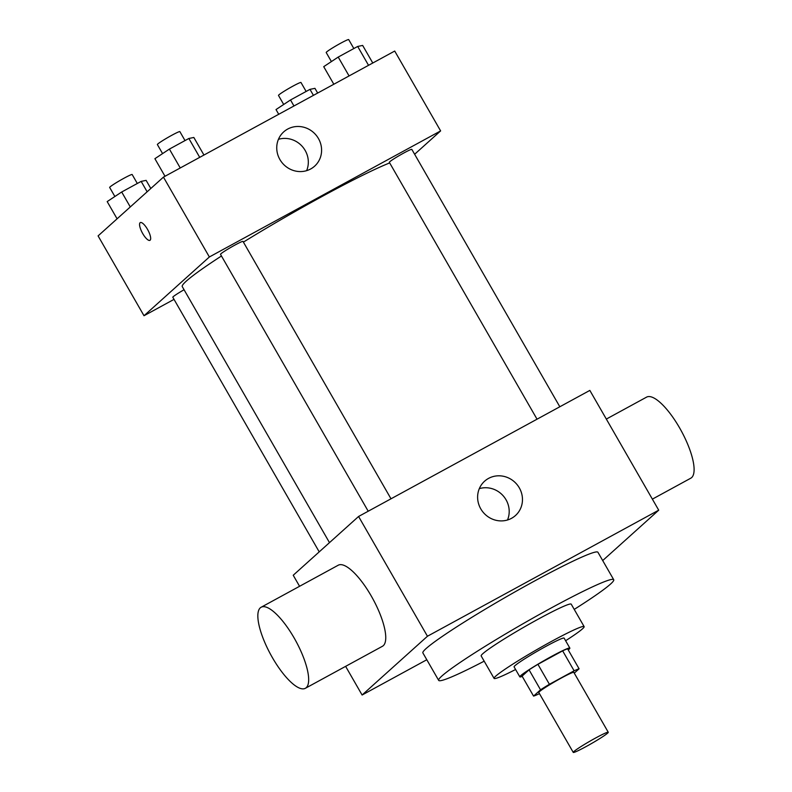 <?xml version="1.0" encoding="UTF-8"?>
<svg xmlns="http://www.w3.org/2000/svg" width="792" height="792" viewBox="0 0 792 792"><rect width="100%" height="100%" fill="white"/><g stroke="black" fill="none" stroke-linecap="round" stroke-linejoin="round"><path stroke-width="1.19" d="M607.622 733.135A20.196 1.406 -29.9 0 1 588.703 745.123A20.196 1.406 -29.9 0 1 573.25 752.4A20.196 1.406 -29.9 0 1 590.06 741.114A20.196 1.406 -29.9 0 1 608.266 732.263A20.196 1.406 -29.9 0 1 607.622 733.135M573.25 752.4L538.817 692.515A20.196 1.406 -29.9 0 1 555.618 681.229A20.196 1.406 -29.9 0 1 573.834 672.378L608.266 732.263M533.561 696.089L522.077 676.13L529.066 669.844A27.423 1.911 -29.9 0 1 537.926 664.32L562.647 650.846L574.131 670.814L549.41 684.288A27.423 1.911 -29.9 0 0 540.54 689.812L533.561 696.089A27.423 1.911 -29.9 0 0 538.52 694.079L539.431 693.584M574.269 673.131L579.091 668.794A27.423 1.911 -29.9 0 0 574.131 670.814M562.647 650.846A27.423 1.911 -29.9 0 1 567.607 648.836L579.091 668.794M568.24 649.945A28.858 2.01 150.1 0 0 569.854 648.103A28.858 2.01 150.1 0 0 543.837 660.736A28.858 2.01 150.1 0 0 519.829 676.863A28.858 2.01 150.1 0 0 522.235 676.398M519.829 676.863L514.087 666.884A28.858 2.01 -29.9 0 1 538.105 650.757A28.858 2.01 -29.9 0 1 564.122 638.124L569.854 648.103M537.926 664.32L549.41 684.288M529.066 669.844L540.54 689.812M565.617 640.728A51.935 3.623 150.1 0 0 584.13 626.611A51.935 3.623 150.1 0 0 537.303 649.361A51.935 3.623 150.1 0 0 494.079 678.398A51.935 3.623 150.1 0 0 515.592 669.497M584.13 626.611L571.22 604.157A51.935 3.623 150.1 0 0 524.383 626.908A51.935 3.623 150.1 0 0 481.17 655.934L494.079 678.398M574.23 609.394A100.97 7.039 150.1 0 0 613.721 579.714A100.97 7.039 150.1 0 0 522.68 623.938A100.97 7.039 150.1 0 0 438.669 680.377A100.97 7.039 150.1 0 0 484.179 661.172M438.669 680.377L422.878 652.925A100.97 7.039 -29.9 0 1 506.9 596.495A100.97 7.039 -29.9 0 1 597.93 552.272L613.721 579.714M602.702 560.558L658.716 510.177L427.452 636.243L362.102 695.02L426.799 659.746M658.716 510.177L589.842 390.406L358.578 516.473L293.228 575.249L299.574 586.288M345.619 666.349L362.102 695.02M480.774 508.86A23.087 21.889 -132 0 1 484.605 481.19A23.087 21.889 -132 0 1 516.315 483.724A23.087 21.889 -132 0 1 515.473 515.523A23.087 21.889 -132 0 1 480.774 508.86M358.578 516.473L427.452 636.243M261.152 607.236L338.243 565.211A46.164 14.286 61.4 0 1 371.23 595.95A46.164 14.286 61.4 0 1 382.437 646.282L305.346 688.307A46.164 14.286 -118.6 0 0 294.149 637.976A46.164 14.286 -118.6 0 0 261.152 607.236A46.164 14.286 -118.6 0 0 270.706 654.608A46.164 14.286 -118.6 0 0 305.346 688.307M507.504 519.997A23.087 21.889 48 0 0 503.049 495.653A23.087 21.889 48 0 0 479.308 488.644M606.326 419.077L646.599 397.119A46.164 14.286 61.4 0 1 681.239 430.818A46.164 14.286 61.4 0 1 690.792 478.19L652.37 499.138M329.482 542.639L182.259 286.605A126.958 8.861 -29.9 0 1 221.453 255.994M243.401 242.114A126.958 8.861 -29.9 0 1 389.684 162.924M559.825 406.771L411.83 149.391A12.969 0.901 150.1 0 0 401.9 154.064A12.969 0.901 150.1 0 0 389.753 161.766A12.969 0.901 150.1 0 0 389.337 162.32L537.045 419.196M319.216 551.875L172.805 297.257A12.969 0.901 -29.9 0 1 184.061 289.743M368.221 511.226L220.513 254.351A12.969 0.901 -29.9 0 1 231.304 247.104A12.969 0.901 -29.9 0 1 243.005 241.421L391 498.802M414.632 154.272L440.619 130.908L209.365 256.974L144.005 315.741L174.022 299.376M440.619 130.908L394.713 51.054L163.449 177.121L98.089 235.897L144.005 315.741M163.449 177.121L209.365 256.974M318.433 138.521A23.087 21.889 -132 0 1 314.602 166.191A23.087 21.889 -132 0 1 282.892 163.657A23.087 21.889 -132 0 1 283.734 131.858A23.087 21.889 -132 0 1 318.433 138.521M150.143 240.194A10.098 3.128 61.4 0 1 149.955 240.322A10.098 3.128 61.4 0 1 142.372 232.957A10.098 3.128 61.4 0 1 140.283 222.592A10.098 3.128 61.4 0 1 147.678 229.64A10.098 3.128 61.4 0 1 150.143 240.194M149.955 240.322A10.098 3.128 61.4 0 1 142.382 232.957A10.098 3.128 61.4 0 1 140.283 222.592M278.438 139.313A23.087 21.889 -132 0 1 305.168 150.45A23.087 21.889 -132 0 1 306.623 170.666M372.775 63.014L362.657 45.431L357.687 46.451L338.214 57.073L323.72 66.667L333.828 84.249M357.687 46.451L368.537 65.32M338.214 57.073L349.064 75.933M331.402 61.578L326.205 52.529A12.969 0.901 -29.9 0 1 336.996 45.283A12.969 0.901 -29.9 0 1 348.698 39.6L353.846 48.55M203.95 155.044L193.832 137.462L188.862 138.481L169.399 149.094L154.895 158.687L165.003 176.27M188.862 138.481L199.713 157.351M169.399 149.094L180.239 167.963M162.578 153.608L157.38 144.56A12.969 0.901 -29.9 0 1 168.171 137.313A12.969 0.901 -29.9 0 1 179.873 131.63L185.021 140.58M317.661 93.06L314.949 88.338L309.979 89.357L290.506 99.97L276.012 109.563L278.725 114.286M309.979 89.357L313.434 95.367M290.506 99.97L293.961 105.98M283.694 104.475L278.497 95.436A12.969 0.901 -29.9 0 1 289.288 88.179A12.969 0.901 -29.9 0 1 300.99 82.507L306.138 91.456M150.807 188.496L146.124 180.368L141.154 181.388L121.691 192.001L107.187 201.594L117.087 218.81M141.154 181.388L147.144 191.783M121.691 192.001L130.284 206.95M114.87 196.505L109.672 187.466A12.969 0.901 -29.9 0 1 120.463 180.21A12.969 0.901 -29.9 0 1 132.165 174.527L137.313 183.487"/></g></svg>
